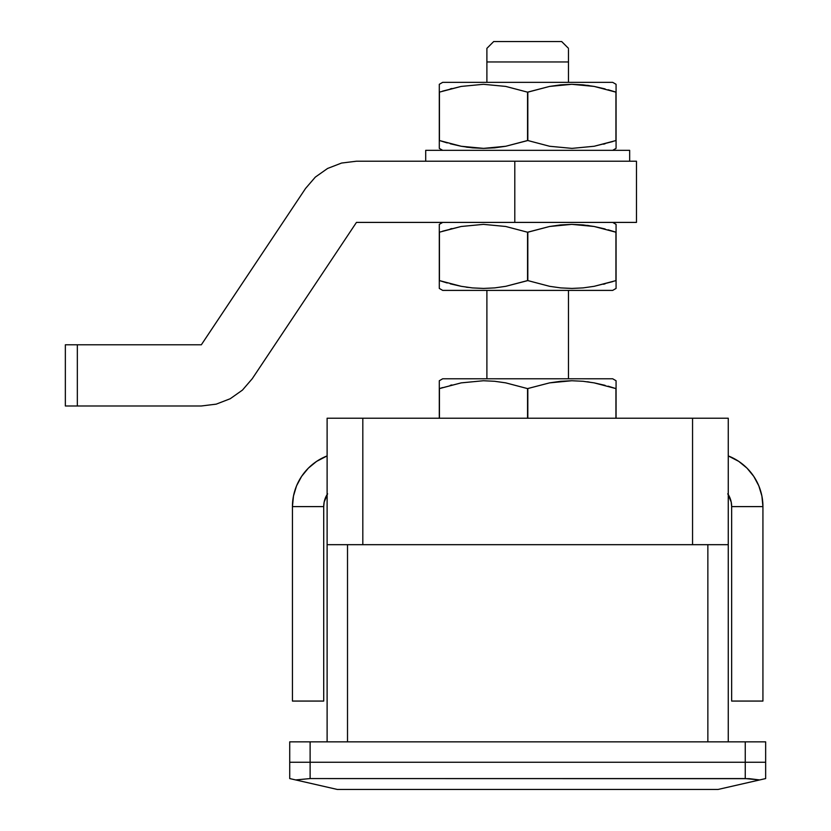<?xml version="1.0" encoding="UTF-8"?>
<svg xmlns="http://www.w3.org/2000/svg" width="831" height="831" viewBox="0 0 831 831"><rect width="100%" height="100%" fill="white"/><g stroke="black" fill="none" stroke-linecap="round" stroke-linejoin="round"><path stroke-width="1.25" d="M745.251 762.256L289.718 762.256L289.718 778.574L295.691 779.935L310.119 778.574L310.119 762.256L745.251 762.256L745.251 778.574L759.679 779.935L765.652 778.574L765.652 762.256L745.251 762.256L745.251 778.574L310.119 778.574L310.119 762.256L289.718 762.256L289.718 778.574L337.313 789.45L718.057 789.45L337.313 789.45L295.691 779.935L310.119 778.574L749.24 778.657L759.679 779.935L718.057 789.45L765.652 778.574L765.652 762.256L289.718 762.256L310.119 762.256L310.119 741.854L289.718 741.854L289.718 762.256L289.718 741.854L745.251 741.854L310.119 741.854L310.119 762.256L765.652 762.256L745.251 762.256L745.251 741.854L745.251 762.256M327.113 418.222L327.113 741.854L327.113 544.679L347.514 544.679L327.113 544.679L327.113 418.222L728.257 418.222L728.257 544.679L707.856 544.679L707.856 741.854L707.856 544.679L728.257 544.679L728.257 418.222L362.815 418.222L362.815 544.679L362.815 418.222L327.113 418.222M347.514 741.854L347.514 544.679L707.856 544.679L347.514 544.679L347.514 741.854M728.257 741.854L728.257 544.679L728.257 741.854M692.555 544.679L692.555 418.222L692.555 544.679M765.652 778.574L764.105 778.927M486.893 52.81L486.893 48.354L493.687 41.55L561.683 41.55L568.477 48.354L561.683 41.55L493.687 41.55L486.893 48.354L486.893 61.951L568.477 61.951L568.477 52.53M568.477 59.822L568.477 82.342L568.477 61.951L486.893 61.951L486.893 82.342L486.893 59.79M486.893 290.393L486.893 378.78L486.893 290.393M568.477 378.78L568.477 290.393L568.477 378.78M568.477 61.951L568.477 49.476M486.893 49.476L486.893 61.951M587.018 381.741L589.252 382.042M439.298 381.284L439.298 382.883L439.298 380.743L442.694 378.78L612.676 378.78L616.072 380.743L612.676 378.78L442.694 378.78L439.298 380.743L439.298 388.596L461.195 382.873L483.403 380.743L494.632 381.284L505.736 382.862L527.55 388.596L549.582 382.873L560.624 381.294L571.79 380.743L583.03 381.284L594.123 382.862L616.072 388.596L616.072 381.284M616.072 382.883L616.072 418.222L616.072 388.596L615.937 418.222L615.937 388.596L608.157 386.186M442.57 387.578L439.433 388.596L439.433 418.222L439.433 388.596L461.195 382.873L483.403 380.743L494.632 381.284L505.736 382.862L527.55 388.596L527.55 418.222L527.55 388.596L549.582 382.873L571.79 380.743L583.03 381.284L594.123 382.862L615.937 388.596L594.123 382.862M527.82 418.222L527.82 388.596L527.82 418.222M439.298 382.883L439.298 418.222L439.433 388.596M439.298 385.355L439.298 384.441M451.887 384.93L450.267 385.345M605.103 385.345L594.175 382.873M616.072 384.441L616.072 385.335M765.652 741.854L745.251 741.854L765.652 741.854L765.652 762.256L765.652 741.854M65.348 405.985L65.348 344.792L65.348 405.985L201.331 405.985L216.216 404.146L230.197 398.745L216.216 404.146L201.331 405.985L77.335 405.985L77.335 344.792L77.335 405.985L65.348 405.985M305.548 188.46L315.333 177.096L327.591 168.454L341.572 163.053L327.591 168.454L315.333 177.096L305.548 188.46L201.331 344.792L65.348 344.792L201.331 344.792L305.548 188.46L315.333 177.096L327.591 168.454L341.572 163.053L356.457 161.214L341.572 163.053M252.24 378.728L242.455 390.092L230.197 398.745L242.455 390.092L252.24 378.728L356.457 222.407L636.473 222.407L514.794 222.407L514.794 161.214L514.794 222.407L356.457 222.407L252.24 378.728L242.455 390.092L230.197 398.745L216.216 404.146M636.473 161.214L356.457 161.214L636.473 161.214L636.473 222.407M468.352 287.443L466.118 287.142M587.018 225.357L589.252 225.668M616.072 286.311L616.072 288.43L612.676 290.393L442.694 290.393L439.298 288.43L442.694 290.393L612.676 290.393L616.072 288.43L616.072 280.587L594.175 286.311L583.133 287.89L571.967 288.43L560.738 287.9L549.634 286.321L527.82 280.587L505.788 286.311L494.746 287.89L483.58 288.43L472.34 287.9L461.247 286.321L439.298 280.587L439.298 286.311M616.072 224.37L612.676 222.407L616.072 224.37L616.072 226.489L616.072 224.37M439.298 224.91L439.298 226.499L439.298 224.37L442.694 222.407L439.298 224.37L439.298 232.223L461.195 226.489L483.403 224.37L505.736 226.479L527.55 232.223L549.582 226.489L560.624 224.921L571.79 224.37L583.03 224.91L594.123 226.479L616.072 232.223L616.072 224.91M612.8 281.595L594.175 286.311L583.133 287.89L571.967 288.43L560.738 287.9L549.634 286.321L527.82 280.587L527.82 232.223L527.55 280.587L527.82 232.223L549.582 226.489L571.79 224.37L594.123 226.479L615.937 232.223L616.072 280.587L616.072 232.223L608.157 229.813M439.298 226.499L439.298 287.9M439.298 228.982L439.298 228.068M451.887 228.546L450.267 228.972M442.57 231.205L461.195 226.489L483.403 224.37L505.736 226.479L527.55 232.223L527.55 280.587L505.788 286.311L494.746 287.89L483.58 288.43L472.34 287.9L461.247 286.321L439.433 280.587L447.213 282.997M605.103 228.972L594.123 226.479M616.072 228.068L616.072 228.951M616.072 283.828L616.072 284.732M603.483 284.254L605.103 283.838M450.267 283.838L461.247 286.321M439.298 283.828L439.298 284.742M439.433 232.223L439.433 280.587L461.195 286.311M594.175 226.489L615.937 232.223L615.937 280.587M616.072 287.9L616.072 226.499M468.352 147.388L466.118 147.077M587.018 85.292L589.252 85.603M439.298 148.375L442.694 150.338L439.298 148.375L439.298 146.266L439.298 148.375M616.072 147.835L616.072 146.235L616.072 148.375L612.676 150.338L616.072 148.375L616.072 140.522L594.175 146.256L571.967 148.375L549.634 146.266L527.82 140.522L505.788 146.256L494.746 147.825L483.58 148.375L472.34 147.835L461.247 146.266L439.298 140.522L439.298 147.825M439.298 84.845L439.298 86.445L439.298 84.305L442.694 82.342L612.676 82.342L616.072 84.305L612.676 82.342L442.694 82.342L439.298 84.305L439.298 92.158L461.195 86.424L483.403 84.305L505.736 86.414L527.55 92.158L549.582 86.424L560.624 84.855L571.79 84.305L583.03 84.845L594.123 86.414L616.072 92.158L616.072 84.845M612.8 141.54L594.175 146.256L571.967 148.375L549.634 146.266L527.82 140.522L527.82 92.158L527.55 140.522L527.82 92.158L549.582 86.424L571.79 84.305L594.123 86.414L615.937 92.158L616.072 140.522L616.072 92.158L608.157 89.748M439.298 86.445L439.298 146.235M439.298 88.917L439.298 88.003M451.887 88.491L450.267 88.907M442.57 91.14L461.195 86.424L483.403 84.305L505.736 86.414L527.55 92.158L527.55 140.522L505.788 146.256L483.58 148.375L461.247 146.266L439.433 140.522L447.213 142.932M605.103 88.907L594.123 86.414M616.072 88.917L616.072 88.003M616.072 143.763L616.072 144.677M603.483 144.189L605.103 143.773M450.267 143.773L461.247 146.266M439.298 143.763L439.298 144.677M439.433 92.158L439.433 140.522L461.195 146.256M594.175 86.424L615.937 92.158L615.937 140.522M616.072 146.235L616.072 86.445M308.363 468.144L316.611 461.382L327.113 455.918L316.611 461.382L308.363 468.144L301.601 476.392L296.574 485.792L293.478 495.993L292.439 506.609L323.716 506.609L324.152 502.101L327.611 493.77M327.113 494.538A23.112 23.112 0 0 0 323.716 506.609L323.716 701.063L323.716 506.609L292.439 506.609L292.439 701.063L323.716 701.063L292.439 701.063L292.439 506.609A54.389 54.389 0 0 1 327.113 455.918M727.759 493.77L731.218 502.101L731.654 506.609L762.931 506.609L761.892 495.993L758.796 485.792L753.769 476.392L747.007 468.144L738.759 461.382L728.257 455.918A54.389 54.389 0 0 1 762.931 506.609L762.931 701.063L731.654 701.063L762.931 701.063L762.931 506.609L731.654 506.609L731.654 701.063L731.654 506.609A23.112 23.112 0 0 0 728.257 494.538M747.007 468.144L753.769 476.392L758.796 485.792L761.892 495.993M425.701 150.338L425.701 161.214L425.701 150.338L629.669 150.338L629.669 161.214L629.669 150.338L425.701 150.338"/></g></svg>
